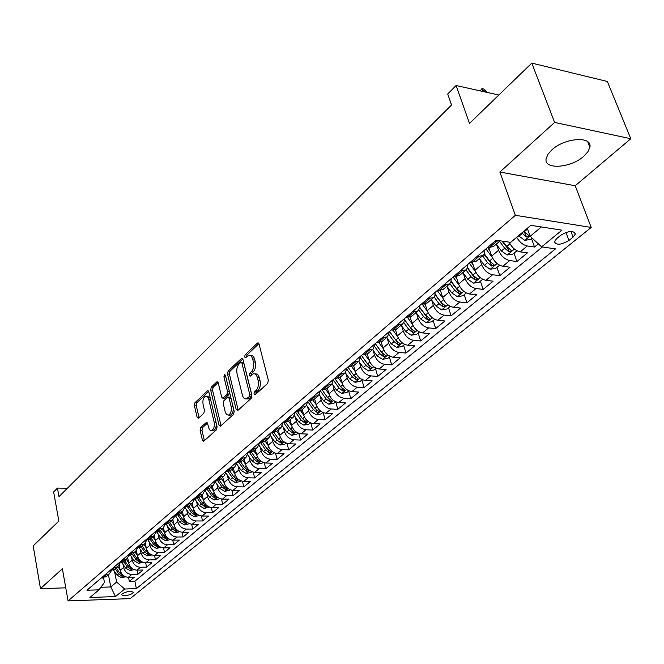 <?xml version="1.0" encoding="UTF-8"?>
<svg xmlns="http://www.w3.org/2000/svg" width="664" height="664" viewBox="0 0 664 664"><rect width="100%" height="100%" fill="white"/><g stroke="black" fill="none" stroke-linecap="round" stroke-linejoin="round"><path stroke-width="1" d="M253.955 394.101L255.125 394.773L267.667 383.402L268.339 380.281L259.026 344.027L257.798 342.881L257.341 343.155L245.082 354.85L244.634 356.991L245.472 357.788L248.743 355.29C250.536 354.991 251.83 356.211 252.644 358.967L253.399 361.955C254.154 366.038 253.457 369.325 251.307 371.807L249.722 373.284L249.266 375.434L250.129 376.247L253.374 373.815C255.2 373.5 256.536 374.753 257.358 377.575L258.13 380.605C258.894 384.73 258.188 388.025 256.013 390.482L254.412 391.943L253.955 394.101M583.822 156.231L587.989 151.666L589.873 147.225C592.612 135.796 564.774 137.631 551.859 149.873L547.9 154.338L546.14 158.621C543.7 170.001 570.791 168.166 583.822 156.231M132.734 593.367L133.381 592.462C131.165 590.744 127.422 591.168 122.159 593.732L121.529 594.62C123.745 596.33 127.488 595.915 132.734 593.367M200.727 427.491L200.13 430.388L202.395 440.19L203.549 441.386L216.481 429.782L217.095 426.836L208.811 391.818L207.683 390.681L194.992 402.658L194.403 405.538L197.092 417.191L198.569 418.146L203.848 413.207L204.446 410.302L203.093 404.476C202.512 400.209 203.383 397.412 205.707 396.084L207.508 396.665L208.612 398.707L214.157 422.179C214.746 426.462 213.883 429.268 211.559 430.587L210.197 430.38L209.251 429.409L207.55 423.566L206.396 422.387L200.727 427.491L202.603 427.566L202.005 430.463L204.412 440.713M554.606 122.425L499.867 172.051L575.215 185.746L630.8 138.734L554.606 122.425L531.789 63.105L469.506 123.413L456.11 85.523L447.719 93.998L451.561 104.987L58.996 496.63L57.461 488.098L53.635 491.958L58.847 521.049L33.2 545.883L40.462 588.619L65.769 587.839M499.867 172.051L515.364 215.302L68.085 600.895L62.375 568.749L40.462 588.619M236.16 409.514L237.778 410.485L251.258 398.276L251.913 395.204L242.933 359.34L241.737 358.203L228.134 371.035L227.503 374.031L236.16 409.514L238.235 410.07M233.562 414.303L220.548 426.097L218.987 425.109L210.671 390.05L211.285 387.112L217.087 381.717L218.232 382.854L221.643 397.055L222.822 398.217L226.881 394.565L227.503 391.577L223.909 376.737L224.623 374.479L225.436 375.276L234.201 411.298L233.562 414.303M531.789 63.105L607.344 81.489L630.8 138.734M128.517 577.298L129.322 581.349L134.427 577.132L128.326 577.298L131.746 574.46C127.579 574.128 124.865 571.795 123.595 567.454L122.965 564.242M137.025 570.152L137.863 574.302L143.067 570.011L136.925 570.16L140.419 567.264C136.228 566.915 133.481 564.558 132.194 560.184L131.538 556.93M136.419 550.722L137.431 555.751C138.734 560.142 141.49 562.516 145.698 562.873L146.561 567.122L151.865 562.748L145.698 562.873L149.251 559.918C145.034 559.561 142.27 557.179 140.959 552.772L140.287 549.468M154.538 555.453L155.434 559.802L160.846 555.336L154.637 555.453L158.264 552.44C154.023 552.058 151.234 549.651 149.898 545.21L149.201 541.857M163.543 547.875L164.481 552.34L170.001 547.792L163.759 547.875L167.452 544.804C163.186 544.414 160.373 541.973 159.011 537.5L158.289 534.097M172.731 540.147L173.711 544.729L179.33 540.089L173.055 540.156L176.832 537.018C172.532 536.612 169.693 534.146 168.307 529.64L167.569 526.178M182.094 532.262L183.123 536.96L188.858 532.229L182.542 532.279L186.393 529.075C182.069 528.644 179.205 526.162 177.786 521.614L177.031 518.103M191.655 524.211L192.718 529.042L198.569 524.211L192.228 524.236L196.154 520.974C191.805 520.526 188.908 518.011 187.472 513.43L186.684 509.861M201.399 515.994L202.512 520.958L208.488 516.028L202.105 516.028L206.114 512.699C201.74 512.234 198.818 509.686 197.349 505.072L196.536 501.444M211.343 507.595L212.513 512.708L218.614 507.678L212.189 507.653L216.281 504.258C211.874 503.769 208.928 501.195 207.434 496.539L206.595 492.854M221.494 499.021L222.714 504.291L228.947 499.154L222.49 499.104L226.665 495.634C222.232 495.12 219.253 492.522 217.734 487.824L216.862 484.073M231.852 490.264L233.139 495.693L239.496 490.447L232.998 490.372L237.272 486.828C232.815 486.289 229.802 483.658 228.25 478.927L227.354 475.117M242.435 481.309L243.779 486.911L250.27 481.558L243.746 481.45L248.104 477.831C243.613 477.275 240.584 474.611 238.998 469.838L238.061 465.954M253.233 472.145L254.652 477.947L261.284 472.469L254.719 472.336L259.176 468.635C254.661 468.054 251.59 465.364 249.979 460.55L249.008 456.6M264.264 462.783L265.758 468.784L272.539 463.19L265.932 463.024L270.489 459.239C265.949 458.633 262.844 455.911 261.201 451.055L260.197 447.038M275.535 453.205L277.104 459.422L284.034 453.703L277.394 453.504L282.051 449.636C277.486 449.005 274.356 446.249 272.672 441.352L271.634 437.261M287.047 443.403L288.707 449.843L295.795 444L289.114 443.768L293.878 439.817C289.28 439.161 286.118 436.364 284.399 431.434L283.32 427.259M298.817 433.36L300.576 440.058L307.822 434.082L301.099 433.816L305.971 429.766C301.348 429.085 298.153 426.255 296.401 421.283L295.281 417.025M310.843 423.084L312.702 430.048L320.114 423.931L313.366 423.632L318.346 419.49C313.69 418.785 310.47 415.913 308.669 410.9L307.507 406.559M323.144 412.551L325.119 419.806L332.697 413.547L325.908 413.216L331.012 408.974C326.323 408.236 323.069 405.33 321.235 400.276L320.023 395.844M319.359 394.906L323.65 400.94L328.821 404.202L333.843 403.338L335.727 401.77L337.818 409.331L345.579 402.923L338.748 402.55L343.969 398.217C339.254 397.437 335.967 394.499 334.092 389.394L332.838 384.879M348.658 390.988L350.816 398.607L358.759 392.05L351.895 391.635L357.24 387.195C352.501 386.39 349.173 383.41 347.255 378.256L345.944 373.641M361.905 379.949L364.121 387.627L372.255 380.912L365.358 380.455L370.836 375.907C366.063 375.069 362.702 372.047 360.743 366.852L359.373 362.137M375.475 368.644L377.75 376.388L386.083 369.508L379.144 369.001L384.755 364.345C379.957 363.465 376.554 360.411 374.554 355.165L373.135 350.351M389.37 357.058L391.71 364.868L400.243 357.821L393.279 357.265L399.022 352.493C394.2 351.58 390.756 348.484 388.706 343.197L387.228 338.267M403.604 345.197L406.011 353.065L414.759 345.844L407.754 345.238L413.647 340.35C408.792 339.395 405.314 336.258 403.214 330.921L401.67 325.875M418.195 333.029L420.669 340.972L429.641 333.569L422.603 332.913L428.645 327.892C423.765 326.904 420.246 323.717 418.096 318.33L416.477 313.167M433.16 320.563L435.7 328.572L444.905 320.978L437.833 320.264L444.033 315.118C439.12 314.089 435.559 310.86 433.36 305.423L431.666 300.128M448.499 307.772L451.122 315.848L460.559 308.063L453.454 307.291L459.812 302.012C454.873 300.933 451.271 297.655 449.022 292.177L447.245 286.748M464.244 294.658L466.933 302.801L476.627 294.808L469.481 293.978L476.013 288.558C471.042 287.437 467.406 284.109 465.091 278.581L463.231 273.004M480.396 281.196L483.168 289.404L493.12 281.196L485.94 280.316L492.646 274.747C487.65 273.576 483.965 270.198 481.599 264.621L479.649 258.894M496.971 267.376L499.834 275.66L510.052 267.227L502.839 266.281L509.728 260.554C504.706 259.342 500.98 255.914 498.548 250.278L496.498 244.393M514.002 253.183L516.949 261.533L527.44 252.876L520.202 251.855C515.455 250.735 511.786 247.498 509.197 242.144M128.326 577.298C124.168 576.974 121.462 574.65 120.201 570.326L119.196 565.172M136.925 570.16C132.75 569.82 130.019 567.471 128.733 563.114L127.729 558.026M154.637 555.453C150.404 555.079 147.624 552.68 146.296 548.256L145.275 543.243M163.759 547.875C159.501 547.485 156.696 545.061 155.343 540.604L154.297 535.599M173.055 540.156C168.772 539.749 165.942 537.3 164.564 532.802L163.502 527.789M182.542 532.279C178.234 531.847 175.371 529.374 173.976 524.842L172.881 519.796M192.228 524.236C187.887 523.796 184.999 521.29 183.571 516.725L182.459 511.62M202.105 516.028C197.739 515.571 194.826 513.04 193.373 508.433L192.228 503.287M212.189 507.653C207.799 507.171 204.861 504.615 203.375 499.975L202.196 494.788M222.49 499.104C218.066 498.598 215.103 496.008 213.584 491.335L212.38 486.106M232.998 490.372C228.557 489.849 225.561 487.227 224.017 482.512L222.78 477.242M243.746 481.45C239.264 480.902 236.243 478.254 234.674 473.498L233.404 468.186M254.719 472.336C250.212 471.764 247.157 469.083 245.555 464.294L244.252 458.94M265.932 463.024C261.4 462.426 258.313 459.712 256.678 454.881L255.349 449.486M277.394 453.504C272.838 452.881 269.717 450.134 268.048 445.262L266.679 439.825M289.114 443.768C284.532 443.12 281.378 440.34 279.677 435.426L278.274 429.948M301.099 433.816C296.484 433.144 293.305 430.33 291.562 425.367L290.127 419.847M313.366 423.632C308.718 422.935 305.506 420.08 303.73 415.083L302.253 409.514M325.908 413.216C321.235 412.485 317.99 409.597 316.172 404.55L314.653 398.939M338.748 402.55C334.05 401.786 330.772 398.865 328.912 393.777L327.352 388.116M351.895 391.635C347.164 390.839 343.852 387.876 341.952 382.746L340.35 377.044M365.358 380.455C360.602 379.625 357.249 376.629 355.306 371.45L353.655 365.698M379.144 369.001C374.355 368.138 370.968 365.1 368.985 359.88L367.317 354.153M393.279 357.265C388.457 356.369 385.037 353.289 383.003 348.019L381.236 342.093M407.754 345.238C402.915 344.309 399.446 341.18 397.371 335.868L395.512 329.767M422.603 332.913C417.731 331.942 414.228 328.771 412.103 323.409L410.136 317.068M437.833 320.264C432.928 319.251 429.384 316.039 427.209 310.627L425.101 303.988M453.454 307.291C448.524 306.237 444.938 302.975 442.705 297.513L440.439 290.508M469.481 293.978C464.526 292.882 460.899 289.57 458.616 284.059L456.143 276.597M485.94 280.316C480.952 279.162 477.283 275.809 474.943 270.248L472.237 262.23L476.569 260.944M502.839 266.281C497.826 265.085 494.116 261.674 491.717 256.063L488.729 247.415M560.74 235.263L556.648 238.6L554.44 241.663C556.274 245.398 561.113 244.991 568.957 240.459L573.057 237.148L575.339 234.027C573.505 230.259 568.641 230.674 560.74 235.263M515.364 215.302L591.201 227.445L130.136 598.629L68.085 600.895M129.322 581.349L134.875 581.191L136.361 588.644L555.527 248.876L541.616 246.859L530.179 236.301L527.299 228.316M136.361 588.644L124.707 589.018L115.503 596.571L89.955 597.476L99.002 589.839L86.967 590.23L496.066 240.235L510.666 242.352L530.86 225.312L561.951 230.167L541.616 246.859M493.792 246.261L489.443 247.514L487.816 247.29M500.175 240.833L494.838 241.281M101.218 578.037L106.481 576.369M111.344 570.766L109.178 574.069L104.58 575.165M109.66 570.816L114.947 569.148M119.893 563.404L117.711 566.799L113.087 567.886M118.275 563.446L123.579 561.794M128.617 555.909L126.409 559.379L121.761 560.457M127.048 555.934L132.385 554.282M137.506 548.248L135.282 551.817L130.609 552.888M136.004 548.273L141.366 546.63M146.57 540.446L144.337 544.106L139.639 545.169M145.142 540.454L150.529 538.819M155.816 532.47L153.567 536.23L148.852 537.284M154.463 532.478L159.883 530.851M165.253 524.336L162.987 528.204L158.248 529.25M163.983 524.344L169.42 522.717M174.881 516.028L172.607 520.003L167.843 521.041M173.694 516.028L179.164 514.417M184.708 507.553L182.426 511.637L177.637 512.658M183.613 507.545L189.107 505.943M194.735 498.888L192.452 503.088L187.638 504.101M193.739 498.88L199.258 497.286M204.985 490.04L202.694 494.365L197.855 495.361M204.089 490.032L209.633 488.447M215.443 480.993L213.152 485.45L208.288 486.43M214.663 480.985L216.107 481.01L220.232 479.416M226.125 471.755L223.843 476.337L218.954 477.308M225.461 471.739L226.922 471.772L231.064 470.187M237.048 462.302L234.766 467.024L229.852 467.987M236.508 462.293L237.978 462.327L242.128 460.75M248.203 452.64L245.929 457.513L240.999 458.45M247.805 452.632L249.282 452.674L253.449 451.105M259.607 442.755L257.35 447.777L252.395 448.706M259.35 442.747L260.836 442.797L265.027 441.236M271.269 432.646L269.028 437.825L264.048 438.73M271.169 432.637L272.663 432.696L276.863 431.152M283.196 422.354L280.98 427.641L275.975 428.529M283.262 422.296L284.765 422.362L288.981 420.827M295.405 411.904L293.206 417.224L288.176 418.088M295.638 411.705L297.148 411.78L301.373 410.261M307.897 401.214L305.722 406.559L300.667 407.406M308.303 400.865L309.822 400.948L314.072 399.438M320.695 390.274L318.529 395.636L313.458 396.458M321.276 389.768L322.812 389.859L327.07 388.357M333.793 379.061L331.66 384.448L326.555 385.253M334.573 378.397L336.108 378.497L340.383 377.011M347.214 367.582L345.097 372.994L339.976 373.766M348.193 366.744L349.737 366.852L354.02 365.383M360.967 355.813L358.875 361.249L353.738 361.996M362.154 354.8L363.706 354.925L368.005 353.472M375.06 343.761L373.002 349.214L367.839 349.936M376.471 342.549L378.032 342.682L382.339 341.254M389.511 331.394L387.477 336.872L382.298 337.561M391.154 329.991L392.723 330.132L397.039 328.721M404.326 318.712L404.036 321.965L402.65 323.974L397.13 324.87M406.219 317.101L407.796 317.259L412.12 315.873M419.532 305.706L419.391 308.561L417.888 310.984L412.352 311.856M421.673 303.871L423.267 304.046L427.599 302.676M435.136 292.359L434.895 295.646L433.534 297.655L427.973 298.485M437.551 290.292L439.145 290.475L443.486 289.139M451.163 278.648L450.939 281.959L449.586 283.968L444.017 284.756M453.852 276.349L455.462 276.548L459.803 275.228M467.614 264.571L467.423 267.899L466.086 269.908L460.501 270.663M470.602 262.014L472.212 262.23L479.051 256.395L477.433 256.171M531.49 238.608L534.537 247.025L527.282 245.979C522.975 245.024 519.456 242.111 516.708 237.256M516.949 261.533L509.728 260.554M499.834 275.66L492.646 274.747M483.168 289.404L476.013 288.558M466.933 302.801L459.812 302.012M451.122 315.848L444.033 315.118M435.7 328.572L428.645 327.892M420.669 340.972L413.647 340.35M406.011 353.065L399.022 352.493M391.71 364.868L384.755 364.345M377.75 376.388L370.836 375.907M364.121 387.627L357.24 387.195M350.816 398.607L343.969 398.217M337.818 409.331L331.012 408.974M325.119 419.806L318.346 419.49M312.702 430.048L305.971 429.766M300.576 440.058L293.878 439.817M288.707 449.843L282.051 449.636M277.104 459.422L270.489 459.239M265.758 468.784L259.176 468.635M254.652 477.947L248.104 477.831M243.779 486.911L237.272 486.828M233.139 495.693L226.665 495.634M222.714 504.291L216.281 504.258M212.513 512.708L206.114 512.699M202.512 520.958L196.154 520.974M192.718 529.042L186.393 529.075M183.123 536.96L176.832 537.018M173.711 544.729L167.452 544.804M164.481 552.34L158.264 552.44M155.434 559.802L149.251 559.918M146.561 567.122L140.419 567.264M137.863 574.302L131.746 574.46M134.875 581.191L542.38 246.966M534.537 247.025L538.371 243.862M108.431 574.7L110.78 586.951L116.615 582.071L114.548 571.422M530.179 236.301L541.359 226.955M575.215 185.746L591.201 227.445M67.429 488.214L57.461 488.098M498.83 95.018L456.11 85.523M100.903 587.258L110.78 586.951L115.503 596.571M103.592 577.887L104.455 582.428L99.002 589.839M484.512 250.112L484.471 253.034L483.326 255.2L479.051 256.395M116.615 582.071L124.707 589.018M255.856 394.109L256.337 392.059L257.947 390.598C260.122 388.141 260.827 384.854 260.056 380.721L258.13 380.605M254.835 373.907L255.3 373.94C257.134 373.633 258.462 374.886 259.292 377.708L260.056 380.721M250.212 355.406L250.66 355.439C252.453 355.132 253.756 356.361 254.561 359.108L255.325 362.096C256.08 366.171 255.383 369.458 253.233 371.931L251.639 373.409L251.15 375.401M258.902 343.661L247 354.999L246.502 356.925M242.816 358.983L230.026 371.159L229.404 374.156L238.077 409.605M249.282 396.607L249.739 394.466L241.887 363.017L241.049 362.22L239.115 363.947C237.023 366.403 236.351 369.632 237.073 373.649L242.368 395.055C243.173 397.894 244.493 399.164 246.327 398.865L249.282 396.607L251.208 396.715L251.664 394.574L249.739 394.466M241.364 362.237L242.958 362.353L243.796 363.15L251.664 394.574M246.85 398.89L249.539 398.234L247.614 398.126M251.208 396.715L249.539 398.234M218.124 382.497L213.161 387.22L212.555 390.158L221.037 425.657M223.951 398.035L225.104 398.093L228.781 394.673L229.404 391.685L225.802 376.861L223.909 376.737M225.221 411.929L226.507 414.502L228.433 415.108C230.848 413.747 231.744 410.875 231.13 406.509L229.13 398.259L227.544 397.321L223.868 400.732L223.245 403.712L225.221 411.929M229.254 415.149L230.333 415.199C232.749 413.838 233.653 410.974 233.039 406.609L231.13 406.509M228.35 397.113L229.844 397.197L231.031 398.367L233.039 406.609M207.409 423.134L202.603 427.566M212.447 430.621L213.451 430.662C215.568 429.575 216.481 427.035 216.198 423.034M210.405 398.541L207.583 396.184L206.728 396.134M208.703 391.469L196.851 402.749L196.262 405.638L199.075 417.673M532.121 238.085L530.478 239.447L524.709 240.343L518.476 235.762M521.854 232.915L526.494 237.006L529.258 235.952L523.987 231.113M526.494 237.006L525.299 233.67L523.439 231.578M480.213 90.885L481.931 88.644L483.873 89.076L486.28 91.308L482.794 90.536L483.16 91.532M481.931 88.644L482.794 90.536L482.031 91.283M486.28 91.308L486.646 92.313M509.612 243.074L508.89 242.094M516.932 250.743L512.899 254.104L507.196 255.001L501.403 251.009L496.298 244.128M499.569 241.339L504.681 248.245L508.89 251.756L511.604 250.735L506.765 246.485L502.856 241.223M508.89 251.756L507.728 248.452L501.976 241.09M489.841 250.643L487.534 247.531M492.281 257.458L485.94 248.892M499.594 265.193L495.784 268.372L490.148 269.26L484.413 265.343L479.383 258.537M482.562 255.831L487.6 262.645L491.767 266.106L494.423 265.119L489.625 260.944L484.272 253.698M491.767 266.106L490.638 262.828L484.014 254.262M473.092 264.77L471.108 262.081M475.432 271.485L469.282 263.143M482.711 279.262L479.117 282.258L473.54 283.146L467.863 279.295L462.916 272.572M466.028 269.957L470.975 276.672L475.092 280.075L477.698 279.121L472.942 275.012L467.506 267.625M475.092 280.075L473.996 276.83L467.323 268.165M456.782 278.531L455.313 276.531M459.031 285.147L453.064 277.021M466.277 292.965L462.891 295.779L457.371 296.667L451.752 292.89L446.88 286.242M449.901 283.686L454.782 290.334L458.849 293.687L461.414 292.766L456.699 288.716L451.146 281.146M458.849 293.687L457.786 290.467L451.03 281.652M440.904 291.944L439.867 290.525M443.062 298.476L437.261 290.541M450.267 306.303L447.079 308.959L441.626 309.847L436.049 306.129L431.251 299.564M434.156 297.007L439.004 303.639L443.029 306.942L445.544 306.046L440.871 302.062L435.186 294.285M443.029 306.942L442 303.747L435.119 294.741M425.425 305.017L424.728 304.046M427.508 311.466L421.997 303.913M434.663 319.309L431.666 321.808L426.271 322.687L420.752 319.035L416.029 312.545M418.785 309.963L423.624 316.612L427.616 319.857L430.081 318.994L425.45 315.068L419.606 307.042M427.616 319.857L426.612 316.695L419.582 307.449M410.344 317.757L409.896 317.135M412.352 324.14L407.322 317.209M419.457 331.983L416.643 334.332L411.306 335.212L405.837 331.618L401.18 325.194M403.778 322.555L408.642 329.253L412.585 332.448L415.008 331.618L410.418 327.75L404.393 319.442M412.585 332.448L411.614 329.311L404.393 319.782M397.587 336.507L392.988 330.157M404.633 344.342L401.986 346.542L396.707 347.421L391.287 343.886L386.697 337.536M389.121 334.797L394.026 341.578L397.927 344.732L400.309 343.919L395.761 340.117L389.519 331.485M397.927 344.732L396.981 341.62L389.544 331.743M383.178 348.567L378.953 342.707M390.175 356.394L387.693 358.452L382.464 359.332L377.094 355.854L372.579 349.571M374.803 346.716L379.767 353.605L383.626 356.717L385.975 355.929L381.46 352.177L375.268 343.578M383.626 356.717L382.713 353.63L375.21 343.628M369.134 360.344L365.2 354.875M376.065 368.147L373.741 370.08L368.57 370.96L363.249 367.532L358.792 361.324M360.818 358.319L365.856 365.341L369.674 368.404L371.981 367.64L367.507 363.947L361.399 355.447L368.52 365.134M355.423 371.84L351.737 366.694M362.295 379.625L360.129 381.435L355.008 382.306L349.729 378.936L345.346 372.803M347.147 369.624L352.277 376.787L356.062 379.816L358.328 379.069L353.887 375.434L347.87 367.018M342.051 383.07L338.557 378.181M348.849 390.83L346.832 392.515L341.761 393.378L336.532 390.067L332.207 383.999M333.784 380.63L339.022 387.975L342.765 390.955L344.998 390.233L340.591 386.647L334.714 378.405M328.987 394.034L325.659 389.361M320.712 391.353L326.074 398.89L329.784 401.836L331.975 401.131L327.609 397.595L322.073 389.818M316.23 404.749L313.034 400.251M322.903 412.452L321.16 413.913L316.188 414.776L311.051 411.555L306.785 405.53M307.922 401.803L313.425 409.555L317.093 412.46L319.259 411.78L314.927 408.294L309.714 400.948M303.772 415.224L300.676 410.858L305.722 406.559M310.378 422.893L308.76 424.246L303.838 425.101L298.75 421.939L294.484 415.896M295.405 411.979L301.066 419.98L304.701 422.843L306.834 422.179L302.535 418.743L297.613 411.788M291.587 425.458L288.566 421.175M298.136 433.094L296.642 434.347L291.762 435.202L286.724 432.081L282.449 426.014M283.437 422.304L288.989 430.172L292.592 432.994L294.683 432.355L290.425 428.961L285.744 422.337M279.685 435.476L276.73 431.268M286.176 443.071L284.79 444.224L279.959 445.071L274.962 442L270.663 435.883M271.933 432.671L277.178 440.132L280.748 442.921L282.806 442.29L278.581 438.945L274.116 432.596M272.672 441.352L268.048 445.262L265.152 441.128M274.473 452.823L273.203 453.885L268.422 454.732L263.467 451.694L259.134 445.519M260.661 442.797L265.625 449.868L269.161 452.624L271.194 452.018L267.003 448.715L262.703 442.589M256.669 454.84L253.831 450.781M263.027 462.36L261.865 463.331L257.126 464.177L252.212 461.189L247.846 454.931M249.631 452.674L254.337 459.397L257.831 462.119L259.84 461.521L255.673 458.268L251.523 452.333M245.539 464.211L242.75 460.218M251.83 471.689L250.768 472.577L246.078 473.415L241.206 470.469L236.782 464.119M238.799 462.293L243.281 468.718L246.751 471.407L248.726 470.826L244.593 467.614L240.567 461.837M234.641 473.382L231.91 469.465M240.874 480.819L239.911 481.624L235.263 482.462L230.433 479.557L225.951 473.1M228.175 471.672L232.466 477.839L235.903 480.495L237.853 479.931L233.753 476.76L229.827 471.116M223.984 482.363L221.303 478.503M230.151 489.758L229.287 490.48L224.681 491.319L219.892 488.447L215.335 481.881M217.751 480.819L221.876 486.77L225.287 489.393L227.204 488.845L223.137 485.708L219.294 480.172M213.542 491.152L210.92 487.351M219.659 498.506L218.879 499.154L214.323 499.984L209.567 497.153L204.935 490.455M207.525 489.75L211.517 495.51L214.887 498.1L216.788 497.568L212.746 494.472L208.969 489.019L213.152 485.45M203.325 499.76L200.744 496.025M209.376 507.072L204.172 508.475L199.457 505.677L194.776 498.888M197.49 498.465L201.366 504.076L204.711 506.632L206.579 506.109L202.57 503.055L198.835 497.651M193.315 508.184L190.784 504.515M199.316 515.463L194.228 516.791L189.555 514.036L185.098 507.553M187.655 506.981L191.423 512.459L194.735 514.99L196.585 514.476L192.601 511.463L188.916 506.109M183.513 516.451L181.023 512.832M189.456 523.68L184.492 524.933L179.853 522.219L175.595 516.011M177.993 515.305L181.687 520.676L184.965 523.174L186.792 522.676L182.841 519.696L179.197 514.392M173.91 524.543L171.461 520.983M179.786 531.739L174.947 532.918L170.349 530.237L166.257 524.278M168.523 523.448L172.142 528.727L175.396 531.192L177.188 530.71L173.271 527.764L169.669 522.51M164.498 532.478L162.091 528.967M170.324 539.625L165.585 540.745L161.028 538.097L157.094 532.345M159.227 531.408L162.788 536.612L166.008 539.06L167.785 538.579L163.9 535.674L160.331 530.47M155.268 540.255L152.903 536.794M161.037 547.36L156.413 548.414L151.89 545.8L148.089 540.23M150.097 539.193L153.616 544.347L156.812 546.762L158.563 546.298L154.704 543.426L151.184 538.263M146.221 547.883L143.897 544.472M151.94 554.946L147.425 555.942L142.934 553.353L139.249 547.941M141.142 546.821L144.627 551.933L147.798 554.324L149.524 553.867L145.69 551.029L142.212 545.916M137.348 555.361L135.066 552M143.017 562.383L138.602 563.321L134.153 560.765L130.567 555.486M132.368 554.307L135.805 559.37L138.95 561.727L140.66 561.288L136.859 558.482L133.406 553.411M128.65 562.698L126.409 559.387L122.906 562.366M134.261 569.679L129.953 570.559L125.529 568.035L122.035 562.873M123.753 561.644L127.156 566.666L130.277 568.998L131.97 568.567L128.185 565.794L124.774 560.773M120.118 569.895L117.918 566.641M125.645 576.867L121.462 577.655L117.08 575.165L113.66 570.11M115.304 568.841L118.673 573.821L121.769 576.128L123.438 575.705L119.686 572.966L116.308 567.986M120.201 570.326L123.595 567.454M128.733 563.114L132.194 560.184M137.431 555.751L140.959 552.772M146.296 548.256L149.898 545.21M155.343 540.604L159.011 537.5M164.564 532.802L168.307 529.64M173.976 524.842L177.786 521.614M183.571 516.725L187.472 513.43M193.373 508.433L197.349 505.072M203.375 499.975L207.434 496.539M213.584 491.335L217.734 487.824M224.017 482.512L228.25 478.927M234.674 473.498L238.998 469.838M245.555 464.294L249.979 460.55M256.678 454.881L261.201 451.055M279.677 435.426L284.399 431.434M291.562 425.367L296.401 421.283M303.73 415.083L308.669 410.9M316.172 404.55L321.235 400.276M328.912 393.777L334.092 389.394M341.952 382.746L347.255 378.256M355.306 371.45L360.743 366.852M368.985 359.88L374.554 355.165M383.003 348.019L388.706 343.197M397.371 335.868L403.214 330.921M412.103 323.409L418.096 318.33M427.209 310.627L433.36 305.423M442.705 297.513L449.022 292.177M458.616 284.059L465.091 278.581M474.943 270.248L481.599 264.621M491.717 256.063L498.548 250.278M489.443 247.514L496.464 241.522M102.571 577.995L105.933 575.124M111.021 570.783L114.449 567.853M119.636 563.421L123.13 560.433M128.426 555.909L131.987 552.863M137.39 548.256L141.025 545.152M146.536 540.446L150.247 537.276M155.866 532.47L159.65 529.241M165.386 524.336L169.254 521.033M175.113 516.028L179.056 512.658M185.04 507.553L189.066 504.109M195.174 498.888L199.291 495.377M205.533 490.049L209.733 486.455M216.107 481.01L220.406 477.333M226.922 471.772L231.313 468.02M237.978 462.327L242.468 458.492M249.282 452.674L253.872 448.748M260.836 442.797L265.534 438.788M272.663 432.696L277.469 428.595M284.765 422.362L289.678 418.162M297.148 411.78L302.178 407.48M309.822 400.948L314.985 396.549M322.812 389.859L328.091 385.344M336.108 378.497L341.52 373.873M349.737 366.852L355.29 362.121M363.706 354.925L369.4 350.061M378.032 342.682L383.867 337.702M392.723 330.132L398.707 325.028M407.796 317.259L413.938 312.014M423.267 304.046L429.566 298.659M439.145 290.475L445.619 284.947M455.462 276.548L462.111 270.862M520.202 251.855L527.282 245.979M570.891 231.396L573.057 237.148M565.952 232.425L568.957 240.459M257.947 390.598L256.013 390.482M259.292 377.708L257.358 377.575M251.639 373.409L249.722 373.284M253.233 371.931L251.307 371.807M255.325 362.096L253.399 361.955M254.561 359.108L252.644 358.967M247 354.999L245.082 354.85M258.678 343.263L257.341 343.155M256.337 392.059L254.412 391.943M229.404 374.156L227.503 374.031M230.026 371.159L228.134 371.035M242.576 358.552L241.306 358.452M243.796 363.15L241.887 363.017M220.88 425.192L218.987 425.109M212.555 390.158L210.671 390.05M213.161 387.22L211.285 387.112M217.85 382.024L216.688 381.949M225.104 398.093L223.204 397.993M228.781 394.673L226.881 394.565M229.404 391.685L227.503 391.577M231.031 398.367L229.13 398.259M207.11 422.644L206.039 422.594M216.007 422.254L214.157 422.179M210.571 399.247L208.728 399.147M198.959 417.282L197.092 417.191M196.262 405.638L194.403 405.538M196.851 402.749L194.992 402.658M208.43 390.971L207.301 390.905M204.271 440.257L202.395 440.19M202.005 430.463L200.13 430.388M524.859 240.327L530.063 235.969M524.377 231.628L527.54 228.964M518.866 236.276L522.236 233.438M507.337 254.976L514.417 249.058M506.765 246.485L509.977 243.771M501.403 251.009L504.681 248.245M490.289 269.235L497.095 263.542M489.625 260.944L492.729 258.329M484.413 265.343L487.6 262.645M473.681 283.121L480.238 277.643M472.942 275.012L475.93 272.489M467.863 279.295L470.975 276.672M457.513 296.65L463.821 291.371M456.699 288.716L459.579 286.284M451.752 292.89L454.782 290.334M441.759 309.831L447.835 304.743M440.871 302.062L443.652 299.721M436.049 306.129L439.004 303.639M426.404 322.671L432.256 317.774M425.45 315.068L428.131 312.81M420.752 319.035L423.624 316.612M411.439 335.187L417.075 330.473M410.418 327.75L413 325.567M405.837 331.618L408.642 329.253M396.84 347.397L402.268 342.856M395.761 340.117L398.251 338.009M391.287 343.886L394.026 341.578M382.597 359.315L387.834 354.933M381.46 352.177L383.867 350.144M377.094 355.854L379.767 353.605M368.703 370.935L373.741 366.719M367.507 363.947L369.831 361.988M363.249 367.532L365.856 365.341M368.802 365.407L369.674 368.404M355.132 382.281L359.996 378.214M353.887 375.434L356.128 373.533M349.729 378.936L352.277 376.787M355.24 376.936L356.062 379.816M341.885 393.362L346.575 389.436M340.591 386.647L342.757 384.813M336.532 390.067L339.022 387.975M341.985 388.191L342.765 390.955M328.946 404.185L333.469 400.4M327.609 397.595L329.701 395.827M323.65 400.94L326.074 398.89M329.045 399.172L329.784 401.836M316.313 414.751L320.671 411.107M314.927 408.294L316.952 406.584M311.051 411.555L313.425 409.555M316.404 409.896L317.093 412.46M303.963 425.084L308.162 421.565M302.535 418.743L304.486 417.1M298.75 421.939L301.066 419.98M304.046 420.378L304.701 422.843M291.886 435.186L295.936 431.791M290.425 428.961L292.309 427.367M286.724 432.081L288.989 430.172M291.969 430.612L292.592 432.994M280.083 445.054L283.993 441.784M278.581 438.945L280.407 437.41M274.962 442L277.178 440.132M280.158 440.622L280.748 442.921M268.538 454.707L272.306 451.553M267.003 448.715L268.762 447.229M263.467 451.694L265.625 449.868M268.605 450.408L269.161 452.624M257.25 464.153L260.886 461.115M255.673 458.268L257.383 456.832M252.212 461.189L254.337 459.397M257.3 459.969L257.831 462.119M246.195 473.399L249.706 470.461M244.593 467.614L246.244 466.219M241.206 470.469L243.281 468.718M246.244 469.324L246.751 471.407M235.388 482.438L238.766 479.607M233.753 476.76L235.346 475.416M230.433 479.557L232.466 477.839M235.421 478.478L235.903 480.495M224.797 491.294L228.067 488.563M223.137 485.708L224.681 484.413M219.892 488.447L221.876 486.77M224.83 487.442L225.287 489.393M214.43 499.967L217.584 497.328M212.746 494.472L214.24 493.219M209.567 497.153L211.517 495.51M214.455 496.216L214.887 498.1M204.288 508.45L207.326 505.91M202.57 503.055L204.014 501.843M199.457 505.677L201.366 504.076M204.296 504.798L204.711 506.632M194.344 516.766L197.274 514.318M192.601 511.463L193.996 510.284M189.555 514.036L191.423 512.459M194.336 513.206L194.735 514.99M184.6 524.917L187.431 522.551M182.841 519.696L184.185 518.559M179.853 522.219L181.687 520.676M184.592 521.447L184.965 523.174M175.055 532.901L177.786 530.619M173.271 527.764L174.574 526.668M170.349 530.237L172.142 528.727M175.03 529.515L175.396 531.192M165.701 540.728L168.332 538.529M163.9 535.674L165.162 534.611M161.028 538.097L162.788 536.612M165.668 537.425L166.008 539.06M156.521 548.398L159.061 546.273M154.704 543.426L155.924 542.397M151.89 545.8L153.616 544.347M156.48 545.177L156.812 546.762M147.532 555.926L149.981 553.876M145.69 551.029L146.877 550.033M142.934 553.353L144.627 551.933M147.474 552.772L147.798 554.324M138.71 563.296L141.067 561.329M136.859 558.482L137.996 557.519M134.153 560.765L135.805 559.37M138.651 560.225L138.95 561.727M130.061 570.534L132.335 568.633M128.185 565.794L129.289 564.865M125.529 568.035L127.156 566.666M129.986 567.537L130.277 568.998M121.57 577.639L123.761 575.804M119.686 572.966L120.748 572.069M117.08 575.165L118.673 573.821M121.487 574.709L121.769 576.128M587.698 141.714L589.873 147.225M493.111 246.842L500.133 240.858M475.88 261.533L482.711 255.706M459.114 275.817L465.763 270.148M442.797 289.728L449.271 284.209M426.902 303.265L433.21 297.895M411.431 316.462L417.573 311.225M396.342 329.319L402.334 324.215M381.642 341.844L387.477 336.872M367.308 354.061L373.002 349.214M353.323 365.98L358.875 361.249M339.686 377.608L345.097 372.994M326.373 388.955L331.66 384.448M313.375 400.035L318.529 395.636M288.284 421.416L293.206 417.224M276.166 431.741L280.98 427.641M264.33 441.834L269.028 437.825M252.752 451.694L257.35 447.777M241.439 461.347L245.929 457.513M230.367 470.776L234.766 467.024M219.535 480.006L223.843 476.337M198.569 497.875L202.694 494.365M188.418 506.532L192.452 503.088M178.475 515.007L182.426 511.637M168.739 523.307L172.607 520.003M159.202 531.432L162.987 528.204M149.848 539.4L153.567 536.23M140.693 547.211L144.337 544.106M131.713 554.863L135.282 551.817M114.274 569.72L117.711 566.799M105.808 576.941L109.178 574.069M574.659 232.234L575.339 234.027M258.271 342.923L257.798 342.881M242.186 358.236L241.737 358.203M248.245 398.973L246.327 398.865M224.714 398.317L222.822 398.217M230.333 415.199L228.433 415.108M213.451 430.662L211.559 430.587M529.108 235.529L529.258 235.952"/></g></svg>
